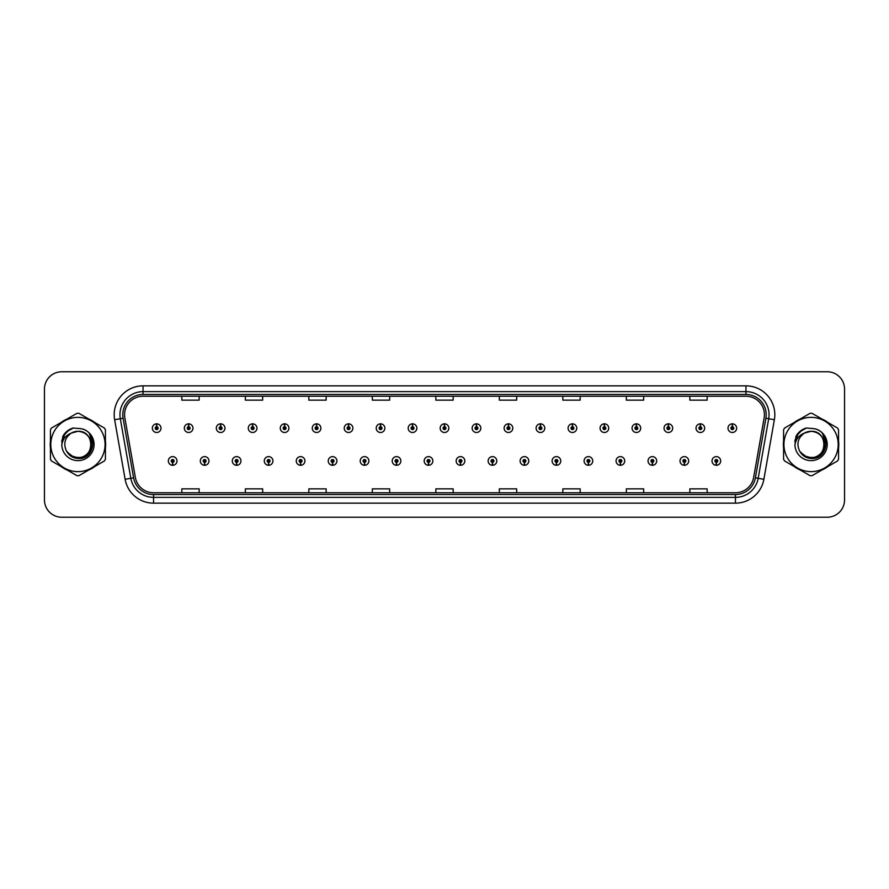 <?xml version="1.0" encoding="UTF-8"?>
<svg xmlns="http://www.w3.org/2000/svg" width="889" height="889" viewBox="0 0 889 889"><rect width="100%" height="100%" fill="white"/><g stroke="black" fill="none" stroke-linecap="round" stroke-linejoin="round"><path stroke-width="1.33" d="M204.581 462.391L204.459 465.28A4.334 4.334 0 0 0 204.837 465.28L204.703 462.391A1.445 1.445 0 0 0 206.081 460.958A1.445 1.445 0 0 0 204.648 459.513A1.445 1.445 0 0 0 203.203 460.958A1.445 1.445 0 0 0 204.581 462.391L204.614 461.524A0.578 0.578 0 0 1 204.07 460.958A0.578 0.578 0 0 1 204.648 460.38A0.578 0.578 0 0 1 205.226 460.958A0.578 0.578 0 0 1 204.67 461.524L204.703 462.391M236.563 462.391L236.441 465.28A4.334 4.334 0 0 0 236.818 465.28L236.685 462.391A1.445 1.445 0 0 0 238.063 460.958A1.445 1.445 0 0 0 236.63 459.513A1.445 1.445 0 0 0 235.185 460.958A1.445 1.445 0 0 0 236.563 462.391L236.596 461.524A0.578 0.578 0 0 1 236.052 460.958A0.578 0.578 0 0 1 236.63 460.38A0.578 0.578 0 0 1 237.196 460.958A0.578 0.578 0 0 1 236.652 461.524L236.685 462.391M268.545 462.391L268.411 465.28A4.334 4.334 0 0 0 268.789 465.28L268.667 462.391A1.445 1.445 0 0 0 270.045 460.958A1.445 1.445 0 0 0 268.6 459.513A1.445 1.445 0 0 0 267.167 460.958A1.445 1.445 0 0 0 268.545 462.391L268.578 461.524A0.578 0.578 0 0 1 268.022 460.958A0.578 0.578 0 0 1 268.6 460.38A0.578 0.578 0 0 1 269.178 460.958A0.578 0.578 0 0 1 268.634 461.524L268.667 462.391M300.526 462.391L300.393 465.28A4.334 4.334 0 0 0 300.771 465.28L300.649 462.391A1.445 1.445 0 0 0 302.027 460.958A1.445 1.445 0 0 0 300.582 459.513A1.445 1.445 0 0 0 299.137 460.958A1.445 1.445 0 0 0 300.526 462.391L300.56 461.524A0.578 0.578 0 0 1 300.004 460.958A0.578 0.578 0 0 1 300.582 460.38A0.578 0.578 0 0 1 301.16 460.958A0.578 0.578 0 0 1 300.615 461.524L300.649 462.391M332.508 462.391L332.375 465.28A4.334 4.334 0 0 0 332.753 465.28L332.63 462.391A1.445 1.445 0 0 0 334.008 460.958A1.445 1.445 0 0 0 332.564 459.513A1.445 1.445 0 0 0 331.119 460.958A1.445 1.445 0 0 0 332.508 462.391L332.542 461.524A0.578 0.578 0 0 1 331.986 460.958A0.578 0.578 0 0 1 332.564 460.38A0.578 0.578 0 0 1 333.142 460.958A0.578 0.578 0 0 1 332.597 461.524L332.63 462.391M364.49 462.391L364.357 465.28A4.334 4.334 0 0 0 364.734 465.28L364.612 462.391A1.445 1.445 0 0 0 365.99 460.958A1.445 1.445 0 0 0 364.546 459.513A1.445 1.445 0 0 0 363.101 460.958A1.445 1.445 0 0 0 364.49 462.391L364.523 461.524A0.578 0.578 0 0 1 363.968 460.958A0.578 0.578 0 0 1 364.546 460.38A0.578 0.578 0 0 1 365.123 460.958A0.578 0.578 0 0 1 364.568 461.524L364.612 462.391M396.461 462.391L396.338 465.28A4.334 4.334 0 0 0 396.716 465.28L396.594 462.391A1.445 1.445 0 0 0 397.972 460.958A1.445 1.445 0 0 0 396.527 459.513A1.445 1.445 0 0 0 395.083 460.958A1.445 1.445 0 0 0 396.461 462.391L396.505 461.524A0.578 0.578 0 0 1 395.949 460.958A0.578 0.578 0 0 1 396.527 460.38A0.578 0.578 0 0 1 397.105 460.958A0.578 0.578 0 0 1 396.55 461.524L396.594 462.391M428.442 462.391L428.32 465.28A4.334 4.334 0 0 0 428.698 465.28L428.576 462.391A1.445 1.445 0 0 0 429.954 460.958A1.445 1.445 0 0 0 428.509 459.513A1.445 1.445 0 0 0 427.064 460.958A1.445 1.445 0 0 0 428.442 462.391L428.487 461.524A0.578 0.578 0 0 1 427.931 460.958A0.578 0.578 0 0 1 428.509 460.38A0.578 0.578 0 0 1 429.087 460.958A0.578 0.578 0 0 1 428.531 461.524L428.576 462.391M460.424 462.391L460.302 465.28A4.334 4.334 0 0 0 460.68 465.28L460.558 462.391A1.445 1.445 0 0 0 461.936 460.958A1.445 1.445 0 0 0 460.491 459.513A1.445 1.445 0 0 0 459.046 460.958A1.445 1.445 0 0 0 460.424 462.391L460.469 461.524A0.578 0.578 0 0 1 459.913 460.958A0.578 0.578 0 0 1 460.491 460.38A0.578 0.578 0 0 1 461.069 460.958A0.578 0.578 0 0 1 460.513 461.524L460.558 462.391M492.406 462.391L492.284 465.28A4.334 4.334 0 0 0 492.662 465.28L492.539 462.391A1.445 1.445 0 0 0 493.917 460.958A1.445 1.445 0 0 0 492.473 459.513A1.445 1.445 0 0 0 491.028 460.958A1.445 1.445 0 0 0 492.406 462.391L492.45 461.524A0.578 0.578 0 0 1 491.895 460.958A0.578 0.578 0 0 1 492.473 460.38A0.578 0.578 0 0 1 493.051 460.958A0.578 0.578 0 0 1 492.495 461.524L492.539 462.391M524.388 462.391L524.266 465.28A4.334 4.334 0 0 0 524.643 465.28L524.51 462.391A1.445 1.445 0 0 0 525.899 460.958A1.445 1.445 0 0 0 524.454 459.513A1.445 1.445 0 0 0 523.01 460.958A1.445 1.445 0 0 0 524.388 462.391L524.432 461.524A0.578 0.578 0 0 1 523.877 460.958A0.578 0.578 0 0 1 524.454 460.38A0.578 0.578 0 0 1 525.032 460.958A0.578 0.578 0 0 1 524.477 461.524L524.51 462.391M556.37 462.391L556.247 465.28A4.334 4.334 0 0 0 556.625 465.28L556.492 462.391A1.445 1.445 0 0 0 557.881 460.958A1.445 1.445 0 0 0 556.436 459.513A1.445 1.445 0 0 0 554.992 460.958A1.445 1.445 0 0 0 556.37 462.391L556.403 461.524A0.578 0.578 0 0 1 555.858 460.958A0.578 0.578 0 0 1 556.436 460.38A0.578 0.578 0 0 1 557.014 460.958A0.578 0.578 0 0 1 556.458 461.524L556.492 462.391M588.351 462.391L588.229 465.28A4.334 4.334 0 0 0 588.607 465.28L588.474 462.391A1.445 1.445 0 0 0 589.863 460.958A1.445 1.445 0 0 0 588.418 459.513A1.445 1.445 0 0 0 586.973 460.958A1.445 1.445 0 0 0 588.351 462.391L588.385 461.524A0.578 0.578 0 0 1 587.84 460.958A0.578 0.578 0 0 1 588.418 460.38A0.578 0.578 0 0 1 588.996 460.958A0.578 0.578 0 0 1 588.44 461.524L588.474 462.391M620.333 462.391L620.211 465.28A4.334 4.334 0 0 0 620.589 465.28L620.455 462.391A1.445 1.445 0 0 0 621.833 460.958A1.445 1.445 0 0 0 620.4 459.513A1.445 1.445 0 0 0 618.955 460.958A1.445 1.445 0 0 0 620.333 462.391L620.366 461.524A0.578 0.578 0 0 1 619.822 460.958A0.578 0.578 0 0 1 620.4 460.38A0.578 0.578 0 0 1 620.978 460.958A0.578 0.578 0 0 1 620.422 461.524L620.455 462.391M652.315 462.391L652.182 465.28A4.334 4.334 0 0 0 652.559 465.28L652.437 462.391A1.445 1.445 0 0 0 653.815 460.958A1.445 1.445 0 0 0 652.37 459.513A1.445 1.445 0 0 0 650.937 460.958A1.445 1.445 0 0 0 652.315 462.391L652.348 461.524A0.578 0.578 0 0 1 651.804 460.958A0.578 0.578 0 0 1 652.37 460.38A0.578 0.578 0 0 1 652.948 460.958A0.578 0.578 0 0 1 652.404 461.524L652.437 462.391M684.297 462.391L684.163 465.28A4.334 4.334 0 0 0 684.541 465.28L684.419 462.391A1.445 1.445 0 0 0 685.797 460.958A1.445 1.445 0 0 0 684.352 459.513A1.445 1.445 0 0 0 682.919 460.958A1.445 1.445 0 0 0 684.297 462.391L684.33 461.524A0.578 0.578 0 0 1 683.774 460.958A0.578 0.578 0 0 1 684.352 460.38A0.578 0.578 0 0 1 684.93 460.958A0.578 0.578 0 0 1 684.386 461.524L684.419 462.391M716.278 462.391L716.145 465.28A4.334 4.334 0 0 0 716.523 465.28L716.401 462.391A1.445 1.445 0 0 0 717.779 460.958A1.445 1.445 0 0 0 716.334 459.513A1.445 1.445 0 0 0 714.889 460.958A1.445 1.445 0 0 0 716.278 462.391L716.312 461.524A0.578 0.578 0 0 1 715.756 460.958A0.578 0.578 0 0 1 716.334 460.38A0.578 0.578 0 0 1 716.912 460.958A0.578 0.578 0 0 1 716.367 461.524L716.401 462.391M172.599 462.391L172.477 465.28A4.334 4.334 0 0 0 172.855 465.28L172.722 462.391A1.445 1.445 0 0 0 174.111 460.958A1.445 1.445 0 0 0 172.666 459.513A1.445 1.445 0 0 0 171.221 460.958A1.445 1.445 0 0 0 172.599 462.391L172.633 461.524A0.578 0.578 0 0 1 172.088 460.958A0.578 0.578 0 0 1 172.666 460.38A0.578 0.578 0 0 1 173.244 460.958A0.578 0.578 0 0 1 172.688 461.524L172.722 462.391M188.712 426.72L188.846 423.842A4.334 4.334 0 0 0 188.468 423.842L188.59 426.72A1.445 1.445 0 0 0 187.212 428.165A1.445 1.445 0 0 0 188.657 429.609A1.445 1.445 0 0 0 190.09 428.165A1.445 1.445 0 0 0 188.712 426.72L188.679 427.587A0.578 0.578 0 0 1 189.235 428.165A0.578 0.578 0 0 1 188.657 428.742A0.578 0.578 0 0 1 188.079 428.165A0.578 0.578 0 0 1 188.624 427.587L188.59 426.72M220.694 426.72L220.828 423.842A4.334 4.334 0 0 0 220.45 423.842L220.572 426.72A1.445 1.445 0 0 0 219.194 428.165A1.445 1.445 0 0 0 220.639 429.609A1.445 1.445 0 0 0 222.072 428.165A1.445 1.445 0 0 0 220.694 426.72L220.661 427.587A0.578 0.578 0 0 1 221.205 428.165A0.578 0.578 0 0 1 220.639 428.742A0.578 0.578 0 0 1 220.061 428.165A0.578 0.578 0 0 1 220.605 427.587L220.572 426.72M252.676 426.72L252.798 423.842A4.334 4.334 0 0 0 252.42 423.842L252.554 426.72A1.445 1.445 0 0 0 251.176 428.165A1.445 1.445 0 0 0 252.609 429.609A1.445 1.445 0 0 0 254.054 428.165A1.445 1.445 0 0 0 252.676 426.72L252.643 427.587A0.578 0.578 0 0 1 253.187 428.165A0.578 0.578 0 0 1 252.609 428.742A0.578 0.578 0 0 1 252.043 428.165A0.578 0.578 0 0 1 252.587 427.587L252.554 426.72M284.658 426.72L284.78 423.842A4.334 4.334 0 0 0 284.402 423.842L284.536 426.72A1.445 1.445 0 0 0 283.158 428.165A1.445 1.445 0 0 0 284.591 429.609A1.445 1.445 0 0 0 286.036 428.165A1.445 1.445 0 0 0 284.658 426.72L284.624 427.587A0.578 0.578 0 0 1 285.169 428.165A0.578 0.578 0 0 1 284.591 428.742A0.578 0.578 0 0 1 284.013 428.165A0.578 0.578 0 0 1 284.569 427.587L284.536 426.72M316.64 426.72L316.762 423.842A4.334 4.334 0 0 0 316.384 423.842L316.517 426.72A1.445 1.445 0 0 0 315.128 428.165A1.445 1.445 0 0 0 316.573 429.609A1.445 1.445 0 0 0 318.018 428.165A1.445 1.445 0 0 0 316.64 426.72L316.606 427.587A0.578 0.578 0 0 1 317.151 428.165A0.578 0.578 0 0 1 316.573 428.742A0.578 0.578 0 0 1 315.995 428.165A0.578 0.578 0 0 1 316.551 427.587L316.517 426.72M348.621 426.72L348.744 423.842A4.334 4.334 0 0 0 348.366 423.842L348.499 426.72A1.445 1.445 0 0 0 347.11 428.165A1.445 1.445 0 0 0 348.555 429.609A1.445 1.445 0 0 0 349.999 428.165A1.445 1.445 0 0 0 348.621 426.72L348.577 427.587A0.578 0.578 0 0 1 349.133 428.165A0.578 0.578 0 0 1 348.555 428.742A0.578 0.578 0 0 1 347.977 428.165A0.578 0.578 0 0 1 348.532 427.587L348.499 426.72M380.603 426.72L380.725 423.842A4.334 4.334 0 0 0 380.348 423.842L380.47 426.72A1.445 1.445 0 0 0 379.092 428.165A1.445 1.445 0 0 0 380.536 429.609A1.445 1.445 0 0 0 381.981 428.165A1.445 1.445 0 0 0 380.603 426.72L380.559 427.587A0.578 0.578 0 0 1 381.114 428.165A0.578 0.578 0 0 1 380.536 428.742A0.578 0.578 0 0 1 379.959 428.165A0.578 0.578 0 0 1 380.514 427.587L380.47 426.72M412.585 426.72L412.707 423.842A4.334 4.334 0 0 0 412.329 423.842L412.452 426.72A1.445 1.445 0 0 0 411.074 428.165A1.445 1.445 0 0 0 412.518 429.609A1.445 1.445 0 0 0 413.963 428.165A1.445 1.445 0 0 0 412.585 426.72L412.54 427.587A0.578 0.578 0 0 1 413.096 428.165A0.578 0.578 0 0 1 412.518 428.742A0.578 0.578 0 0 1 411.94 428.165A0.578 0.578 0 0 1 412.496 427.587L412.452 426.72M444.567 426.72L444.689 423.842A4.334 4.334 0 0 0 444.311 423.842L444.433 426.72A1.445 1.445 0 0 0 443.055 428.165A1.445 1.445 0 0 0 444.5 429.609A1.445 1.445 0 0 0 445.945 428.165A1.445 1.445 0 0 0 444.567 426.72L444.522 427.587A0.578 0.578 0 0 1 445.078 428.165A0.578 0.578 0 0 1 444.5 428.742A0.578 0.578 0 0 1 443.922 428.165A0.578 0.578 0 0 1 444.478 427.587L444.433 426.72M476.548 426.72L476.671 423.842A4.334 4.334 0 0 0 476.293 423.842L476.415 426.72A1.445 1.445 0 0 0 475.037 428.165A1.445 1.445 0 0 0 476.482 429.609A1.445 1.445 0 0 0 477.926 428.165A1.445 1.445 0 0 0 476.548 426.72L476.504 427.587A0.578 0.578 0 0 1 477.06 428.165A0.578 0.578 0 0 1 476.482 428.742A0.578 0.578 0 0 1 475.904 428.165A0.578 0.578 0 0 1 476.46 427.587L476.415 426.72M508.53 426.72L508.652 423.842A4.334 4.334 0 0 0 508.275 423.842L508.397 426.72A1.445 1.445 0 0 0 507.019 428.165A1.445 1.445 0 0 0 508.464 429.609A1.445 1.445 0 0 0 509.908 428.165A1.445 1.445 0 0 0 508.53 426.72L508.486 427.587A0.578 0.578 0 0 1 509.041 428.165A0.578 0.578 0 0 1 508.464 428.742A0.578 0.578 0 0 1 507.886 428.165A0.578 0.578 0 0 1 508.441 427.587L508.397 426.72M540.501 426.72L540.634 423.842A4.334 4.334 0 0 0 540.256 423.842L540.379 426.72A1.445 1.445 0 0 0 539.001 428.165A1.445 1.445 0 0 0 540.445 429.609A1.445 1.445 0 0 0 541.89 428.165A1.445 1.445 0 0 0 540.501 426.72L540.468 427.587A0.578 0.578 0 0 1 541.023 428.165A0.578 0.578 0 0 1 540.445 428.742A0.578 0.578 0 0 1 539.867 428.165A0.578 0.578 0 0 1 540.423 427.587L540.379 426.72M572.483 426.72L572.616 423.842A4.334 4.334 0 0 0 572.238 423.842L572.36 426.72A1.445 1.445 0 0 0 570.982 428.165A1.445 1.445 0 0 0 572.427 429.609A1.445 1.445 0 0 0 573.872 428.165A1.445 1.445 0 0 0 572.483 426.72L572.449 427.587A0.578 0.578 0 0 1 573.005 428.165A0.578 0.578 0 0 1 572.427 428.742A0.578 0.578 0 0 1 571.849 428.165A0.578 0.578 0 0 1 572.394 427.587L572.36 426.72M604.464 426.72L604.598 423.842A4.334 4.334 0 0 0 604.22 423.842L604.342 426.72A1.445 1.445 0 0 0 602.964 428.165A1.445 1.445 0 0 0 604.409 429.609A1.445 1.445 0 0 0 605.842 428.165A1.445 1.445 0 0 0 604.464 426.72L604.431 427.587A0.578 0.578 0 0 1 604.987 428.165A0.578 0.578 0 0 1 604.409 428.742A0.578 0.578 0 0 1 603.831 428.165A0.578 0.578 0 0 1 604.376 427.587L604.342 426.72M636.446 426.72L636.58 423.842A4.334 4.334 0 0 0 636.202 423.842L636.324 426.72A1.445 1.445 0 0 0 634.946 428.165A1.445 1.445 0 0 0 636.391 429.609A1.445 1.445 0 0 0 637.824 428.165A1.445 1.445 0 0 0 636.446 426.72L636.413 427.587A0.578 0.578 0 0 1 636.957 428.165A0.578 0.578 0 0 1 636.391 428.742A0.578 0.578 0 0 1 635.813 428.165A0.578 0.578 0 0 1 636.357 427.587L636.324 426.72M668.428 426.72L668.55 423.842A4.334 4.334 0 0 0 668.172 423.842L668.306 426.72A1.445 1.445 0 0 0 666.928 428.165A1.445 1.445 0 0 0 668.361 429.609A1.445 1.445 0 0 0 669.806 428.165A1.445 1.445 0 0 0 668.428 426.72L668.395 427.587A0.578 0.578 0 0 1 668.939 428.165A0.578 0.578 0 0 1 668.361 428.742A0.578 0.578 0 0 1 667.795 428.165A0.578 0.578 0 0 1 668.339 427.587L668.306 426.72M700.41 426.72L700.532 423.842A4.334 4.334 0 0 0 700.154 423.842L700.288 426.72A1.445 1.445 0 0 0 698.91 428.165A1.445 1.445 0 0 0 700.343 429.609A1.445 1.445 0 0 0 701.788 428.165A1.445 1.445 0 0 0 700.41 426.72L700.376 427.587A0.578 0.578 0 0 1 700.921 428.165A0.578 0.578 0 0 1 700.343 428.742A0.578 0.578 0 0 1 699.765 428.165A0.578 0.578 0 0 1 700.321 427.587L700.288 426.72M732.392 426.72L732.514 423.842A4.334 4.334 0 0 0 732.136 423.842L732.269 426.72A1.445 1.445 0 0 0 730.88 428.165A1.445 1.445 0 0 0 732.325 429.609A1.445 1.445 0 0 0 733.769 428.165A1.445 1.445 0 0 0 732.392 426.72L732.358 427.587A0.578 0.578 0 0 1 732.903 428.165A0.578 0.578 0 0 1 732.325 428.742A0.578 0.578 0 0 1 731.747 428.165A0.578 0.578 0 0 1 732.303 427.587L732.269 426.72M156.731 426.72L156.864 423.842A4.334 4.334 0 0 0 156.486 423.842L156.608 426.72A1.445 1.445 0 0 0 155.231 428.165A1.445 1.445 0 0 0 156.675 429.609A1.445 1.445 0 0 0 158.12 428.165A1.445 1.445 0 0 0 156.731 426.72L156.697 427.587A0.578 0.578 0 0 1 157.253 428.165A0.578 0.578 0 0 1 156.675 428.742A0.578 0.578 0 0 1 156.097 428.165A0.578 0.578 0 0 1 156.642 427.587L156.608 426.72M50.217 444.5A27.715 27.715 0 0 0 50.44 447.956A27.715 27.715 0 0 1 50.44 441.044A27.715 27.715 0 0 0 50.217 444.5M61.197 466.581A27.715 27.715 0 0 0 67.175 470.037A27.715 27.715 0 0 1 61.197 466.581M88.689 470.037A27.715 27.715 0 0 0 94.667 466.581A27.715 27.715 0 0 1 88.689 470.037M105.424 447.956A27.715 27.715 0 0 0 105.424 441.044A27.715 27.715 0 0 1 105.424 447.956M783.365 444.5A27.715 27.715 0 0 0 783.576 447.956A27.715 27.715 0 0 1 783.576 441.044A27.715 27.715 0 0 0 783.365 444.5M794.333 466.581A27.715 27.715 0 0 0 800.311 470.037A27.715 27.715 0 0 1 794.333 466.581M821.825 470.037A27.715 27.715 0 0 0 827.803 466.581A27.715 27.715 0 0 1 821.825 470.037M838.56 447.956A27.715 27.715 0 0 0 838.56 441.044A27.715 27.715 0 0 1 838.56 447.956M124.571 414.707A18.469 18.469 0 0 1 143.051 396.238L745.949 396.238A18.469 18.469 0 0 1 764.14 417.919L753.639 477.493A18.469 18.469 0 0 1 735.447 492.762L153.553 492.762A18.469 18.469 0 0 1 135.361 477.493L124.86 417.919A18.469 18.469 0 0 1 124.571 414.707M122.782 414.707A20.269 20.269 0 0 0 123.093 418.23L133.594 477.804A20.269 20.269 0 0 0 153.553 494.551L735.447 494.551A20.269 20.269 0 0 0 755.406 477.804L765.907 418.23A20.269 20.269 0 0 0 745.949 394.449L143.051 394.449A20.269 20.269 0 0 0 122.782 414.707M114.625 419.73A28.859 28.859 0 0 1 143.051 385.848L745.949 385.848A28.859 28.859 0 0 1 774.375 419.73L763.873 479.304A28.859 28.859 0 0 1 735.447 503.152L153.553 503.152A28.859 28.859 0 0 1 125.127 479.304L114.625 419.73L120.304 418.719A23.092 23.092 0 0 1 143.051 391.627L745.949 391.627A23.092 23.092 0 0 1 768.696 418.719L758.184 478.293A23.092 23.092 0 0 1 735.447 497.373L153.553 497.373A23.092 23.092 0 0 1 130.816 478.293L120.304 418.719A23.092 23.092 0 0 1 119.959 414.707M94.667 422.419A27.715 27.715 0 0 0 88.689 418.963A27.715 27.715 0 0 1 94.667 422.419M67.175 418.963A27.715 27.715 0 0 0 61.197 422.419A27.715 27.715 0 0 1 67.175 418.963M827.803 422.419A27.715 27.715 0 0 0 821.825 418.963A27.715 27.715 0 0 1 827.803 422.419M800.311 418.963A27.715 27.715 0 0 0 794.333 422.419A27.715 27.715 0 0 1 800.311 418.963M844.55 389.082A17.313 17.313 0 0 0 827.237 371.769L61.763 371.769A17.313 17.313 0 0 0 44.45 389.082L44.45 499.918A17.313 17.313 0 0 0 61.763 517.231L827.237 517.231A17.313 17.313 0 0 0 844.55 499.918L844.55 389.082L844.55 499.918M435.843 396.238L435.843 400.15L453.157 400.15L453.157 396.238M372.335 396.238L372.335 400.15L389.66 400.15L389.66 396.238M308.839 396.238L308.839 400.15L326.163 400.15L326.163 396.238M245.342 396.238L245.342 400.15L262.655 400.15L262.655 396.238M181.845 396.238L181.845 400.15L199.158 400.15L199.158 396.238M499.34 396.238L499.34 400.15L516.665 400.15L516.665 396.238M562.837 396.238L562.837 400.15L580.161 400.15L580.161 396.238M626.345 396.238L626.345 400.15L643.658 400.15L643.658 396.238M689.842 396.238L689.842 400.15L707.155 400.15L707.155 396.238M453.157 492.762L453.157 488.85L435.843 488.85L435.843 492.762M389.66 492.762L389.66 488.85L372.335 488.85L372.335 492.762M326.163 492.762L326.163 488.85L308.839 488.85L308.839 492.762M262.655 492.762L262.655 488.85L245.342 488.85L245.342 492.762M199.158 492.762L199.158 488.85L181.845 488.85L181.845 492.762M516.665 492.762L516.665 488.85L499.34 488.85L499.34 492.762M580.161 492.762L580.161 488.85L562.837 488.85L562.837 492.762M643.658 492.762L643.658 488.85L626.345 488.85L626.345 492.762M707.155 492.762L707.155 488.85L689.842 488.85L689.842 492.762M44.45 389.082L44.45 499.918M827.237 371.769L61.763 371.769M61.763 517.231L827.237 517.231M160.998 428.165A4.334 4.334 0 0 0 156.864 423.842A4.334 4.334 0 0 1 160.998 428.165A4.334 4.334 0 0 1 156.675 432.487A4.334 4.334 0 0 1 152.341 428.165A4.334 4.334 0 0 1 156.486 423.842M168.332 460.958A4.334 4.334 0 0 0 172.477 465.28A4.334 4.334 0 0 1 168.332 460.958A4.334 4.334 0 0 1 172.666 456.624A4.334 4.334 0 0 1 176.989 460.958A4.334 4.334 0 0 1 172.855 465.28M192.98 428.165A4.334 4.334 0 0 0 188.846 423.842A4.334 4.334 0 0 1 192.98 428.165A4.334 4.334 0 0 1 188.657 432.487A4.334 4.334 0 0 1 184.323 428.165A4.334 4.334 0 0 1 188.468 423.842M224.961 428.165A4.334 4.334 0 0 0 220.828 423.842A4.334 4.334 0 0 1 224.961 428.165A4.334 4.334 0 0 1 220.639 432.487A4.334 4.334 0 0 1 216.305 428.165A4.334 4.334 0 0 1 220.45 423.842M256.943 428.165A4.334 4.334 0 0 0 252.798 423.842A4.334 4.334 0 0 1 256.943 428.165A4.334 4.334 0 0 1 252.609 432.487A4.334 4.334 0 0 1 248.287 428.165A4.334 4.334 0 0 1 252.42 423.842M288.925 428.165A4.334 4.334 0 0 0 284.78 423.842A4.334 4.334 0 0 1 288.925 428.165A4.334 4.334 0 0 1 284.591 432.487A4.334 4.334 0 0 1 280.268 428.165A4.334 4.334 0 0 1 284.402 423.842L284.502 426.142M200.314 460.958A4.334 4.334 0 0 0 204.459 465.28A4.334 4.334 0 0 1 200.314 460.958A4.334 4.334 0 0 1 204.648 456.624A4.334 4.334 0 0 1 208.971 460.958A4.334 4.334 0 0 1 204.837 465.28M232.296 460.958A4.334 4.334 0 0 0 236.441 465.28A4.334 4.334 0 0 1 232.296 460.958A4.334 4.334 0 0 1 236.63 456.624A4.334 4.334 0 0 1 240.952 460.958A4.334 4.334 0 0 1 236.818 465.28M264.277 460.958A4.334 4.334 0 0 0 268.411 465.28A4.334 4.334 0 0 1 264.277 460.958A4.334 4.334 0 0 1 268.6 456.624A4.334 4.334 0 0 1 272.934 460.958A4.334 4.334 0 0 1 268.789 465.28L268.689 462.969M91.123 444.022A13.202 13.202 0 0 0 71.331 433.076C64.864 437.677 63.219 443.611 66.386 450.89L66.564 451.201A13.202 13.202 0 0 0 77.932 457.702C94.956 458.524 94.956 430.476 77.932 431.298L71.331 433.076L77.932 431.298C94.956 430.476 94.956 458.524 77.932 457.702A13.202 13.202 0 0 0 91.134 444.5C90.345 436.488 85.944 432.087 77.932 431.298C94.956 430.476 94.956 458.524 77.932 457.702C94.956 458.524 94.956 430.476 77.932 431.298C94.956 430.476 94.956 458.524 77.932 457.702C94.956 458.524 94.956 430.476 77.932 431.298C94.956 430.476 94.956 458.524 77.932 457.702L71.331 455.924L66.564 451.201L71.331 455.924L77.932 457.702L71.331 455.924L66.564 451.201L71.331 455.924L77.932 457.702L71.331 455.924L66.564 451.201L71.331 455.924L77.932 457.702L71.331 455.924L66.564 451.201C69.086 455.657 72.876 458.079 77.932 458.468C95.579 459.946 98.335 431.821 81.321 428.731L73.131 428.02C68.575 429.42 65.141 432.198 62.819 436.355L61.808 444.844A16.124 16.124 0 0 0 77.932 460.624A16.124 16.124 0 0 0 81.321 428.731L77.932 428.376M77.932 471.637A27.137 27.137 0 0 0 105.069 444.5A27.137 27.137 0 0 0 77.932 417.363A27.137 27.137 0 0 0 50.795 444.5A27.137 27.137 0 0 0 77.932 471.637M77.932 475.671A31.171 31.171 0 0 0 78.954 475.659L104.402 460.958A31.171 31.171 0 0 0 105.424 459.191L105.424 429.809A31.171 31.171 0 0 0 104.402 428.042L78.954 413.341A31.171 31.171 0 0 0 76.91 413.341L51.462 428.042A31.171 31.171 0 0 0 50.44 429.809L50.44 459.191A31.171 31.171 0 0 0 51.462 460.958L76.91 475.659A31.171 31.171 0 0 0 77.932 475.671M61.808 444.844C62.741 439.166 65.919 435.243 71.331 433.076M73.042 428.042L69.353 429.631L62.819 436.355L69.353 429.631L73.042 428.042L69.353 429.631L62.841 436.332L69.353 429.631L73.042 428.042L69.353 429.631L62.841 436.332L69.353 429.631L73.042 428.042L69.353 429.631L62.819 436.355L69.353 429.631L73.131 428.02L67.197 431.098M824.259 444.022A13.202 13.202 0 0 0 804.467 433.076C798 437.677 796.355 443.611 799.522 450.89L799.7 451.201A13.202 13.202 0 0 0 811.068 457.702C828.092 458.524 828.092 430.476 811.068 431.298L804.467 433.076L811.068 431.298C828.092 430.476 828.092 458.524 811.068 457.702A13.202 13.202 0 0 0 824.27 444.5C823.481 436.488 819.08 432.087 811.068 431.298C828.092 430.476 828.092 458.524 811.068 457.702C828.092 458.524 828.092 430.476 811.068 431.298C828.092 430.476 828.092 458.524 811.068 457.702C828.092 458.524 828.092 430.476 811.068 431.298C828.092 430.476 828.092 458.524 811.068 457.702L804.467 455.924L799.7 451.201L804.467 455.924L811.068 457.702L804.467 455.924L799.7 451.201L804.467 455.924L811.068 457.702L804.467 455.924L799.7 451.201L804.467 455.924L811.068 457.702L804.467 455.924L799.7 451.201C802.222 455.657 806.012 458.079 811.068 458.468C828.715 459.946 831.471 431.821 814.457 428.731L806.267 428.02C801.711 429.42 798.278 432.198 795.955 436.355L794.944 444.844A16.124 16.124 0 0 0 811.068 460.624A16.124 16.124 0 0 0 814.457 428.731M811.068 471.637A27.137 27.137 0 0 0 838.205 444.5A27.137 27.137 0 0 0 811.068 417.363A27.137 27.137 0 0 0 783.931 444.5A27.137 27.137 0 0 0 811.068 471.637M811.068 475.671A31.171 31.171 0 0 0 812.09 475.659L837.538 460.958A31.171 31.171 0 0 0 838.56 459.191L838.56 429.809A31.171 31.171 0 0 0 837.538 428.042L812.09 413.341A31.171 31.171 0 0 0 810.046 413.341L784.598 428.042A31.171 31.171 0 0 0 783.576 429.809L783.576 459.191A31.171 31.171 0 0 0 784.598 460.958L810.046 475.659A31.171 31.171 0 0 0 811.068 475.671M811.068 428.376L814.468 428.731M794.944 444.844C795.877 439.166 799.055 435.243 804.467 433.076M806.179 428.042L802.489 429.631L795.955 436.355L802.489 429.631L806.179 428.042L802.489 429.631L795.977 436.332L802.489 429.631L806.179 428.042L802.489 429.631L795.977 436.332L802.489 429.631L806.179 428.042L802.489 429.631L795.955 436.355L802.489 429.631L806.267 428.02L800.333 431.098M72.876 428.254L66.742 431.676L64.386 435.054L62.919 440.855M67.242 452.234L74.076 457.379L82.644 457.479L89.689 452.545L92.723 444.5L89.556 433.976M66.775 431.643L72.342 428.42M806.012 428.254L799.878 431.676L797.522 435.054L796.055 440.855M800.378 452.234L807.212 457.379L815.78 457.479L822.825 452.545L825.859 444.5L822.692 433.976M799.911 431.643L805.478 428.42M320.907 428.165A4.334 4.334 0 0 0 316.762 423.842A4.334 4.334 0 0 1 320.907 428.165A4.334 4.334 0 0 1 316.573 432.487A4.334 4.334 0 0 1 312.25 428.165A4.334 4.334 0 0 1 316.384 423.842L316.484 426.142M352.889 428.165A4.334 4.334 0 0 0 348.744 423.842A4.334 4.334 0 0 1 352.889 428.165A4.334 4.334 0 0 1 348.555 432.487A4.334 4.334 0 0 1 344.232 428.165A4.334 4.334 0 0 1 348.366 423.842L348.466 426.142M384.87 428.165A4.334 4.334 0 0 0 380.725 423.842A4.334 4.334 0 0 1 384.87 428.165A4.334 4.334 0 0 1 380.536 432.487A4.334 4.334 0 0 1 376.214 428.165A4.334 4.334 0 0 1 380.348 423.842L380.448 426.142M296.259 460.958A4.334 4.334 0 0 0 300.393 465.28A4.334 4.334 0 0 1 296.259 460.958A4.334 4.334 0 0 1 300.582 456.624A4.334 4.334 0 0 1 304.916 460.958A4.334 4.334 0 0 1 300.771 465.28L300.671 462.969M328.241 460.958A4.334 4.334 0 0 0 332.375 465.28A4.334 4.334 0 0 1 328.241 460.958A4.334 4.334 0 0 1 332.564 456.624A4.334 4.334 0 0 1 336.898 460.958A4.334 4.334 0 0 1 332.753 465.28L332.653 462.969M360.223 460.958A4.334 4.334 0 0 0 364.357 465.28A4.334 4.334 0 0 1 360.223 460.958A4.334 4.334 0 0 1 364.546 456.624A4.334 4.334 0 0 1 368.879 460.958A4.334 4.334 0 0 1 364.734 465.28L364.634 462.969M416.852 428.165A4.334 4.334 0 0 0 412.707 423.842A4.334 4.334 0 0 1 416.852 428.165A4.334 4.334 0 0 1 412.518 432.487A4.334 4.334 0 0 1 408.184 428.165A4.334 4.334 0 0 1 412.329 423.842L412.429 426.142M448.834 428.165A4.334 4.334 0 0 0 444.689 423.842A4.334 4.334 0 0 1 448.834 428.165A4.334 4.334 0 0 1 444.5 432.487A4.334 4.334 0 0 1 440.166 428.165A4.334 4.334 0 0 1 444.311 423.842L444.411 426.142M480.816 428.165A4.334 4.334 0 0 0 476.671 423.842A4.334 4.334 0 0 1 480.816 428.165A4.334 4.334 0 0 1 476.482 432.487A4.334 4.334 0 0 1 472.148 428.165A4.334 4.334 0 0 1 476.293 423.842M512.786 428.165A4.334 4.334 0 0 0 508.652 423.842A4.334 4.334 0 0 1 512.786 428.165A4.334 4.334 0 0 1 508.464 432.487A4.334 4.334 0 0 1 504.13 428.165A4.334 4.334 0 0 1 508.275 423.842M544.768 428.165A4.334 4.334 0 0 0 540.634 423.842A4.334 4.334 0 0 1 544.768 428.165A4.334 4.334 0 0 1 540.445 432.487A4.334 4.334 0 0 1 536.111 428.165A4.334 4.334 0 0 1 540.256 423.842M392.205 460.958A4.334 4.334 0 0 0 396.338 465.28A4.334 4.334 0 0 1 392.205 460.958A4.334 4.334 0 0 1 396.527 456.624A4.334 4.334 0 0 1 400.861 460.958A4.334 4.334 0 0 1 396.716 465.28L396.616 462.969M424.175 460.958A4.334 4.334 0 0 0 428.32 465.28A4.334 4.334 0 0 1 424.175 460.958A4.334 4.334 0 0 1 428.509 456.624A4.334 4.334 0 0 1 432.843 460.958A4.334 4.334 0 0 1 428.698 465.28L428.598 462.969M456.157 460.958A4.334 4.334 0 0 0 460.302 465.28A4.334 4.334 0 0 1 456.157 460.958A4.334 4.334 0 0 1 460.491 456.624A4.334 4.334 0 0 1 464.825 460.958A4.334 4.334 0 0 1 460.68 465.28M488.139 460.958A4.334 4.334 0 0 0 492.284 465.28A4.334 4.334 0 0 1 488.139 460.958A4.334 4.334 0 0 1 492.473 456.624A4.334 4.334 0 0 1 496.795 460.958A4.334 4.334 0 0 1 492.662 465.28M520.121 460.958A4.334 4.334 0 0 0 524.266 465.28A4.334 4.334 0 0 1 520.121 460.958A4.334 4.334 0 0 1 524.454 456.624A4.334 4.334 0 0 1 528.777 460.958A4.334 4.334 0 0 1 524.643 465.28M576.75 428.165A4.334 4.334 0 0 0 572.616 423.842A4.334 4.334 0 0 1 576.75 428.165A4.334 4.334 0 0 1 572.427 432.487A4.334 4.334 0 0 1 568.093 428.165A4.334 4.334 0 0 1 572.238 423.842M608.732 428.165A4.334 4.334 0 0 0 604.598 423.842A4.334 4.334 0 0 1 608.732 428.165A4.334 4.334 0 0 1 604.409 432.487A4.334 4.334 0 0 1 600.075 428.165A4.334 4.334 0 0 1 604.22 423.842M640.713 428.165A4.334 4.334 0 0 0 636.58 423.842A4.334 4.334 0 0 1 640.713 428.165A4.334 4.334 0 0 1 636.391 432.487A4.334 4.334 0 0 1 632.057 428.165A4.334 4.334 0 0 1 636.202 423.842M672.695 428.165A4.334 4.334 0 0 0 668.55 423.842A4.334 4.334 0 0 1 672.695 428.165A4.334 4.334 0 0 1 668.361 432.487A4.334 4.334 0 0 1 664.039 428.165A4.334 4.334 0 0 1 668.172 423.842M704.677 428.165A4.334 4.334 0 0 0 700.532 423.842A4.334 4.334 0 0 1 704.677 428.165A4.334 4.334 0 0 1 700.343 432.487A4.334 4.334 0 0 1 696.02 428.165A4.334 4.334 0 0 1 700.154 423.842M736.659 428.165A4.334 4.334 0 0 0 732.514 423.842A4.334 4.334 0 0 1 736.659 428.165A4.334 4.334 0 0 1 732.325 432.487A4.334 4.334 0 0 1 728.002 428.165A4.334 4.334 0 0 1 732.136 423.842M552.102 460.958A4.334 4.334 0 0 0 556.247 465.28A4.334 4.334 0 0 1 552.102 460.958A4.334 4.334 0 0 1 556.436 456.624A4.334 4.334 0 0 1 560.759 460.958A4.334 4.334 0 0 1 556.625 465.28M584.084 460.958A4.334 4.334 0 0 0 588.229 465.28A4.334 4.334 0 0 1 584.084 460.958A4.334 4.334 0 0 1 588.418 456.624A4.334 4.334 0 0 1 592.741 460.958A4.334 4.334 0 0 1 588.607 465.28M616.066 460.958A4.334 4.334 0 0 0 620.211 465.28A4.334 4.334 0 0 1 616.066 460.958A4.334 4.334 0 0 1 620.4 456.624A4.334 4.334 0 0 1 624.723 460.958A4.334 4.334 0 0 1 620.589 465.28M648.048 460.958A4.334 4.334 0 0 0 652.182 465.28A4.334 4.334 0 0 1 648.048 460.958A4.334 4.334 0 0 1 652.37 456.624A4.334 4.334 0 0 1 656.704 460.958A4.334 4.334 0 0 1 652.559 465.28M680.029 460.958A4.334 4.334 0 0 0 684.163 465.28A4.334 4.334 0 0 1 680.029 460.958A4.334 4.334 0 0 1 684.352 456.624A4.334 4.334 0 0 1 688.686 460.958A4.334 4.334 0 0 1 684.541 465.28M712.011 460.958A4.334 4.334 0 0 0 716.145 465.28A4.334 4.334 0 0 1 712.011 460.958A4.334 4.334 0 0 1 716.334 456.624A4.334 4.334 0 0 1 720.668 460.958A4.334 4.334 0 0 1 716.523 465.28M745.949 385.848L745.949 394.449M120.304 418.719L123.093 418.23M153.553 503.152L153.553 494.551M735.447 494.551L735.447 503.152M755.406 477.804L763.873 479.304M125.127 479.304L133.594 477.804M765.907 418.23L774.375 419.73M143.051 385.848L143.051 394.449M64.386 435.054A16.513 16.513 0 0 0 61.685 441.555M797.522 435.054A16.513 16.513 0 0 0 794.822 441.555"/></g></svg>
